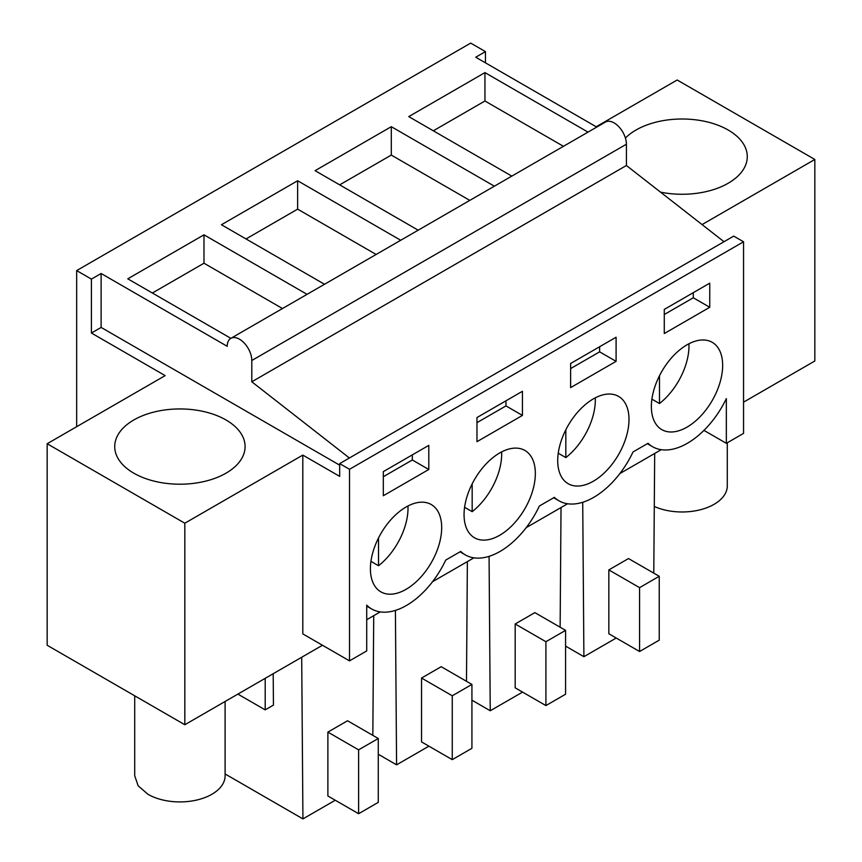 <?xml version="1.0" encoding="UTF-8"?>
<svg xmlns="http://www.w3.org/2000/svg" width="862" height="862" viewBox="0 0 862 862"><rect width="100%" height="100%" fill="white"/><g stroke="black" fill="none" stroke-linecap="round" stroke-linejoin="round"><path stroke-width="1.29" d="M76.664 426.701L76.664 270.593L470.695 43.1L485.446 51.612L485.446 62.829M366.716 606.105L371.641 608.949A69.531 40.137 120 0 1 366.716 605.156L366.716 650.939L349.509 660.874L349.509 469.284L339.682 463.605L339.682 476.374L302.81 455.093L184.824 523.212L184.824 724.737L322.474 645.261M366.716 619.713L380.25 611.901M432.552 581.71L473.906 557.833M526.208 527.641L567.562 503.764M619.853 473.572L661.208 449.695M743.55 402.155L814.838 360.995L814.838 159.47L677.176 80.004L596.181 126.757M184.824 724.737L47.162 645.261L47.162 443.736L165.159 375.616L91.415 333.034L91.415 279.105L101.123 273.502L227.223 346.308A17.38 10.032 60 0 1 230.822 338.357A17.38 10.032 60 0 1 244.215 343.011A17.38 10.032 60 0 1 251.801 360.499L312.152 325.664M76.664 270.593L91.415 279.105M324.511 284.266L221.437 224.745L297.638 180.751L297.638 209.143L246.015 238.946M400.711 240.261L297.638 180.751M418.167 230.186L315.093 170.676L391.294 126.682L391.294 155.074L339.671 184.867M494.368 186.192L391.294 126.682M511.823 176.117L408.75 116.607L484.95 72.613L484.95 100.994L433.327 130.798M588.024 132.123L484.95 72.613M596.752 127.091L475.738 57.226L485.446 51.612M230.865 338.335L127.781 278.825L203.982 234.83L203.982 263.212L152.369 293.015M307.066 294.341L203.982 234.83M702.067 224.583L814.838 159.47M625.424 138.049A65.178 37.626 180 0 1 728.185 130.022A65.178 37.626 180 0 1 747.279 156.636A65.178 37.626 180 0 1 660.54 192.151M466.482 681.282L467.376 561.604M395.41 610.415L396.585 764.831L378.278 754.261M428.91 746.169L396.585 764.831M452.259 759.648L471.923 748.291L471.923 684.428L441.204 666.692L421.54 678.049L421.54 741.913L452.259 759.648L452.259 695.785L421.54 678.049M560.128 627.213L561.033 507.535M489.066 556.335L490.241 710.762L471.923 700.181M522.566 692.1L490.241 710.762M545.915 705.579L565.58 694.222L565.58 630.359L534.86 612.623L515.185 623.98L515.185 687.844L545.915 705.579L545.915 641.716L515.185 623.98M653.784 573.144L654.689 453.455M582.723 502.266L583.897 656.693L565.58 646.112M616.222 638.031L583.897 656.693M639.572 651.51L659.236 640.154L659.236 576.29L628.506 558.554L608.841 569.901L608.841 633.764L639.572 651.51L639.572 587.647L608.841 569.901M302.81 455.093L302.81 633.904L349.509 660.874M184.824 523.212L47.162 443.736M273.2 673.707L273.437 705.116L265.205 709.868L237.88 694.104M301.7 657.253L302.928 818.9L225.101 773.957M265.205 709.868L265.205 678.329M372.826 735.351L373.72 615.673M335.253 800.238L302.928 818.9M358.614 813.717L378.278 802.371L378.278 738.508L347.548 720.761L327.883 732.118L327.883 795.982L358.614 813.717L358.614 749.854L327.883 732.118M339.682 465.168L101.123 327.431L101.123 273.502M91.415 333.034L101.123 327.431M133.815 473.184A65.178 37.626 180 0 1 114.721 446.57A65.178 37.626 180 0 1 154.955 411.81A65.178 37.626 180 0 1 225.995 419.966A65.178 37.626 180 0 1 245.088 446.57A65.178 37.626 180 0 1 204.844 481.341A65.178 37.626 180 0 1 133.815 473.184M230.822 338.357L605.436 122.07A17.38 10.032 60 0 1 618.83 126.725A17.38 10.032 60 0 1 626.415 144.213L626.415 165.504L251.801 381.791L251.801 360.499M376.134 254.462L297.638 209.143M469.79 200.383L391.294 155.074M563.446 146.314L484.95 100.994M349.509 469.284L743.55 241.78L733.713 236.113L724.005 241.716L626.415 165.504M339.682 463.605L349.39 457.991L251.801 381.791M282.477 308.531L203.982 263.212M743.55 241.78L743.55 433.381L726.343 443.316L703.952 430.386M471.923 684.428L452.259 695.785M565.58 630.359L545.915 641.716M659.236 576.29L639.572 587.647M726.343 443.316L726.343 398.61A69.531 40.137 120 0 1 652.599 446.731A69.531 40.137 120 0 1 648.03 443.294L633.042 451.947A69.531 40.137 120 0 1 558.942 500.8A69.531 40.137 120 0 1 554.374 497.363L539.386 506.016A69.531 40.137 120 0 1 465.286 554.88A69.531 40.137 120 0 1 460.728 551.432L445.729 560.084A69.531 40.137 120 0 1 371.641 608.949M378.278 738.508L358.614 749.854M724.005 241.716L349.39 457.991M669.925 431.959A50.405 29.103 120 0 0 715.546 394.171A50.405 29.103 120 0 0 712.217 342.322A50.405 29.103 120 0 0 704.103 339.994A50.405 29.103 120 0 0 658.482 377.782A50.405 29.103 120 0 0 661.811 429.632A50.405 29.103 120 0 0 669.925 431.959M476.966 441.678L522.437 415.419L522.437 391.294L476.966 417.553L476.966 441.678M516.791 448.132A50.405 29.103 120 0 0 471.169 485.92A50.405 29.103 120 0 0 474.499 537.769A50.405 29.103 120 0 0 482.612 540.097A50.405 29.103 120 0 0 528.234 502.309A50.405 29.103 120 0 0 524.904 450.46A50.405 29.103 120 0 0 516.791 448.132M610.447 394.063A50.405 29.103 120 0 0 564.826 431.851A50.405 29.103 120 0 0 568.155 483.701A50.405 29.103 120 0 0 576.269 486.028A50.405 29.103 120 0 0 621.89 448.24A50.405 29.103 120 0 0 618.56 396.391A50.405 29.103 120 0 0 610.447 394.063M570.622 363.484L570.622 387.609L616.093 361.35L616.093 337.225L570.622 363.484M383.31 471.622L383.31 495.747L428.791 469.488L428.791 445.363L383.31 471.622M388.967 594.177A50.405 29.103 120 0 0 434.577 556.378A50.405 29.103 120 0 0 431.248 504.539A50.405 29.103 120 0 0 423.134 502.201A50.405 29.103 120 0 0 377.524 539.989A50.405 29.103 120 0 0 380.842 591.838A50.405 29.103 120 0 0 388.967 594.177M709.749 307.281L709.749 283.156L664.279 309.415L664.279 333.54L709.749 307.281L693.285 297.778L693.285 292.66M522.437 415.419L505.972 405.916L505.972 400.808M476.966 422.66L505.972 405.916M616.093 361.35L599.629 351.847L599.629 346.729M570.622 368.591L599.629 351.847M428.791 469.488L412.316 459.985L412.316 454.877M383.31 476.729L412.316 459.985M664.279 314.522L693.285 297.778M651.898 399.149L659.484 403.524A50.405 29.103 120 0 0 688.932 343.776M659.484 403.524L659.484 375.735M558.253 453.218L565.828 457.593A50.405 29.103 120 0 0 595.276 397.845M565.828 457.593L565.828 429.804M464.596 507.287L472.171 511.662A50.405 29.103 120 0 0 501.619 451.914M472.171 511.662L472.171 483.873M370.94 561.367L378.515 565.741A50.405 29.103 120 0 0 407.963 505.983M378.515 565.741L378.515 537.942M654.29 506.457A45.19 26.086 0 0 0 701.916 509.334A45.19 26.086 0 0 0 727.291 485.888L727.291 442.766M134.731 775.832L138.157 785.81L147.952 794.279A45.19 26.086 0 0 0 197.193 799.936A45.19 26.086 0 0 0 225.101 775.832L225.101 701.485M251.801 360.51L626.415 144.223M647.33 443.693L652.599 446.731M553.684 497.762L558.942 500.8M460.028 551.831L465.286 554.88M134.709 775.832L134.709 695.806"/></g></svg>
